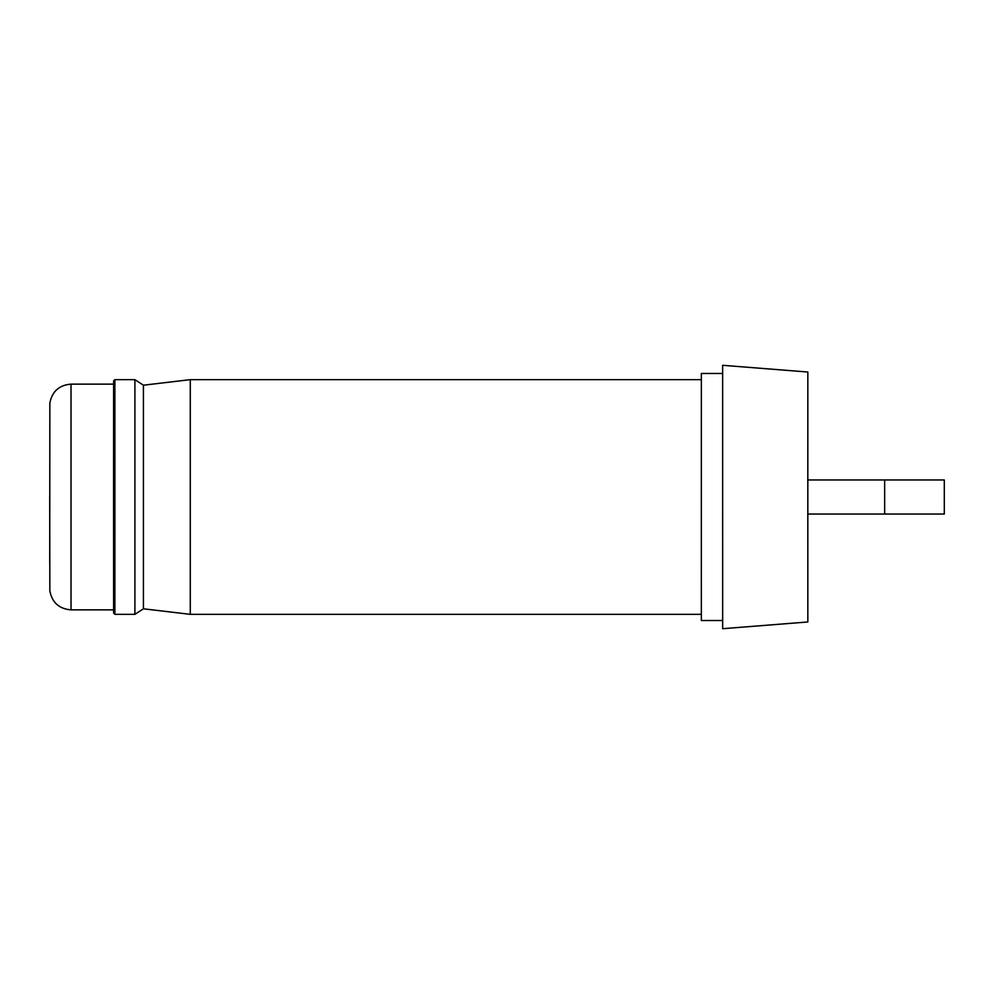<?xml version="1.0" encoding="UTF-8"?>
<svg xmlns="http://www.w3.org/2000/svg" width="994" height="994" viewBox="0 0 994 994"><rect width="100%" height="100%" fill="white"/><g stroke="black" fill="none" stroke-linecap="round" stroke-linejoin="round"><path stroke-width="1.49" d="M884.66 514.035L944.3 514.035L944.3 479.965L884.66 479.965L884.66 514.035L807.811 514.035L807.836 621.971L807.836 372.029L722.638 365.295L807.836 372.029L807.811 479.965L884.66 479.965M143.422 608.8L134.898 614.342L134.898 379.658L143.422 385.2L143.422 608.8L190.276 614.342L190.276 379.658L701.342 379.658M722.638 620.517L701.354 620.517L701.329 584.323L701.354 373.483L722.638 373.483M114.882 614.342L113.614 613.062L113.577 496.975L113.614 380.938L114.882 379.658L114.882 614.342L134.898 614.342M134.898 379.658L114.882 379.658M722.638 628.705L807.824 621.971L722.663 628.705L722.638 365.295M807.836 594.959L807.836 621.971L807.824 594.959M807.811 479.965L807.811 514.035M944.3 479.965L944.3 514.035L944.3 479.965M49.737 563.002L49.849 403.092C52.11 391.412 59.155 385.1 71.021 384.131L71.021 609.869L113.602 609.869M143.422 385.2L190.276 379.658M701.342 614.342L190.276 614.342M71.021 384.131L113.602 384.131M71.021 609.869C59.155 608.9 52.11 602.588 49.849 590.908L49.7 497"/></g></svg>
